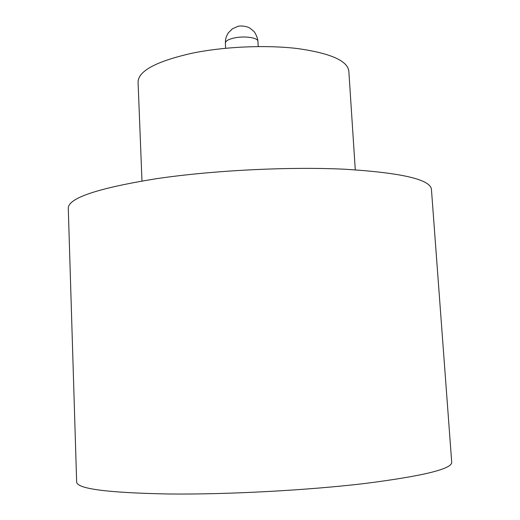 <?xml version="1.0" encoding="UTF-8"?>
<svg xmlns="http://www.w3.org/2000/svg" width="520" height="520" viewBox="0 0 520 520"><rect width="100%" height="100%" fill="white"/><g stroke="black" fill="none" stroke-linecap="round" stroke-linejoin="round"><path stroke-width="0.78" d="M141.98 180.986L138.066 82.05C138.333 70.961 156.247 61.367 191.815 53.268C224.166 46.566 266.428 44.733 298.058 48.627C330.531 53.287 347.451 60.749 348.822 71.006L355.277 169.806M156.169 178.737C212.342 170.385 288.782 166.536 344.604 169.221C401.303 172.725 430.248 179.406 431.431 189.274L451.718 462.365C451.809 469.027 422.812 476.079 364.722 483.509C307.398 490.315 227.87 494.591 169.175 494C107.816 492.856 76.966 488.865 76.648 482.021L68.282 208.306C68.139 198.1 97.435 188.247 156.169 178.737M257.927 41.353C258.213 37.713 244.4 35.685 234.221 37.973C228.462 39.286 225.511 40.983 225.368 43.062L225.544 39.721L226.382 36.504L228.3 32.858L232.362 28.834L237.601 26.474C240.188 25.337 247.52 26.28 250.146 28.314L253.78 31.323C254.131 31.297 257.647 36.706 257.927 41.353L258.213 46.547M225.368 43.062L225.628 48.256"/></g></svg>
